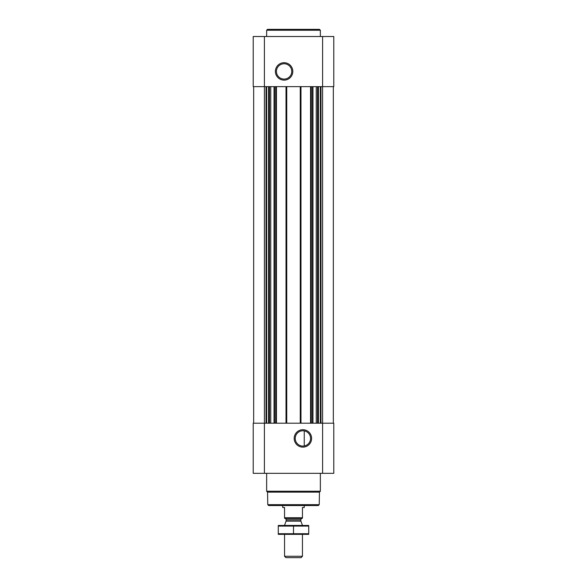 <?xml version="1.0" encoding="UTF-8"?>
<svg xmlns="http://www.w3.org/2000/svg" width="587" height="587" viewBox="0 0 587 587"><rect width="100%" height="100%" fill="white"/><g stroke="black" fill="none" stroke-linecap="round" stroke-linejoin="round"><path stroke-width="0.88" d="M302.899 430.755A7.668 7.668 0 0 1 309.54 442.253A7.668 7.668 0 0 1 296.259 442.253A7.668 7.668 0 0 1 302.899 430.755M304.242 445.966L304.242 430.873L304.242 445.966M253.665 86.641L253.665 423.205M253.217 473.327L253.217 423.205L333.783 423.205L333.783 473.327L253.217 473.327M302.899 429.713A8.71 8.71 0 0 1 310.442 442.774A8.71 8.71 0 0 1 295.356 442.774A8.71 8.71 0 0 1 302.899 429.713M333.335 86.641L333.335 423.205M310.552 86.641L310.552 423.205M300.977 86.641L300.977 423.205M286.023 86.641L286.023 423.205M276.448 86.641L276.448 423.205M333.783 86.641L253.217 86.641L253.217 36.511L333.783 36.511L333.783 86.641M284.101 62.714A8.71 8.71 0 0 1 291.644 75.774A8.71 8.71 0 0 1 276.558 75.774A8.71 8.71 0 0 1 284.101 62.714M319.225 504.659L267.775 504.659L268.67 505.554L318.33 505.554L319.225 504.659L319.445 492.141L320.355 491.231L320.355 473.327M267.775 504.659L267.555 492.141L319.445 492.141M267.555 492.141L266.645 491.231L320.355 491.231M266.645 491.231L266.645 473.327M266.645 36.511L266.645 30.245L320.355 30.245L320.355 36.511M266.645 30.245L267.54 29.35L319.46 29.35L320.355 30.245M284.101 63.756A7.668 7.668 0 0 1 290.741 75.253A7.668 7.668 0 0 1 277.46 75.253A7.668 7.668 0 0 1 284.101 63.756M302.452 517.756L284.548 517.756L284.548 518.262L302.452 518.262L302.452 507.52L304.242 507.52L304.242 505.554M284.548 517.756L284.548 507.52L282.758 507.52L282.758 505.554M302.452 556.278L284.548 556.278L285.92 557.65L301.08 557.65L302.452 556.278L302.452 534.375M284.548 525.424L302.452 525.424M284.548 556.278L284.548 534.375M285.084 518.262L286.163 519.341L286.163 520.757L284.548 525.38M278.282 534.353L308.718 534.353M308.718 533.722L278.282 533.722L278.282 526.084L308.718 526.084L308.718 533.722M293.5 533.722L293.5 526.084M278.282 525.453L308.718 525.453M274.555 86.641L274.555 423.205M275.729 86.641L275.729 423.205M286.742 86.641L286.742 423.205M300.258 86.641L300.258 423.205M311.271 86.641L311.271 423.205M312.445 86.641L312.445 423.205M320.972 86.641L320.972 423.205M322.593 36.511L322.593 473.327M264.407 473.327L264.407 36.511M266.028 86.641L266.028 423.205M320.348 86.641L320.348 423.205M318.44 86.641L318.44 423.205M317.816 86.641L317.816 423.205M317.516 86.641L317.516 423.205M316.246 86.641L316.246 423.205M312.952 86.641L312.952 423.205M274.048 86.641L274.048 423.205M270.754 86.641L270.754 423.205M269.484 86.641L269.484 423.205M269.184 86.641L269.184 423.205M268.56 86.641L268.56 423.205M266.652 86.641L266.652 423.205M286.096 521.131L300.904 521.131L302.452 525.38M286.163 520.757L300.837 520.757L300.904 521.131M286.163 519.341L300.837 519.341L301.916 518.262M300.837 520.757L300.837 519.341"/></g></svg>
